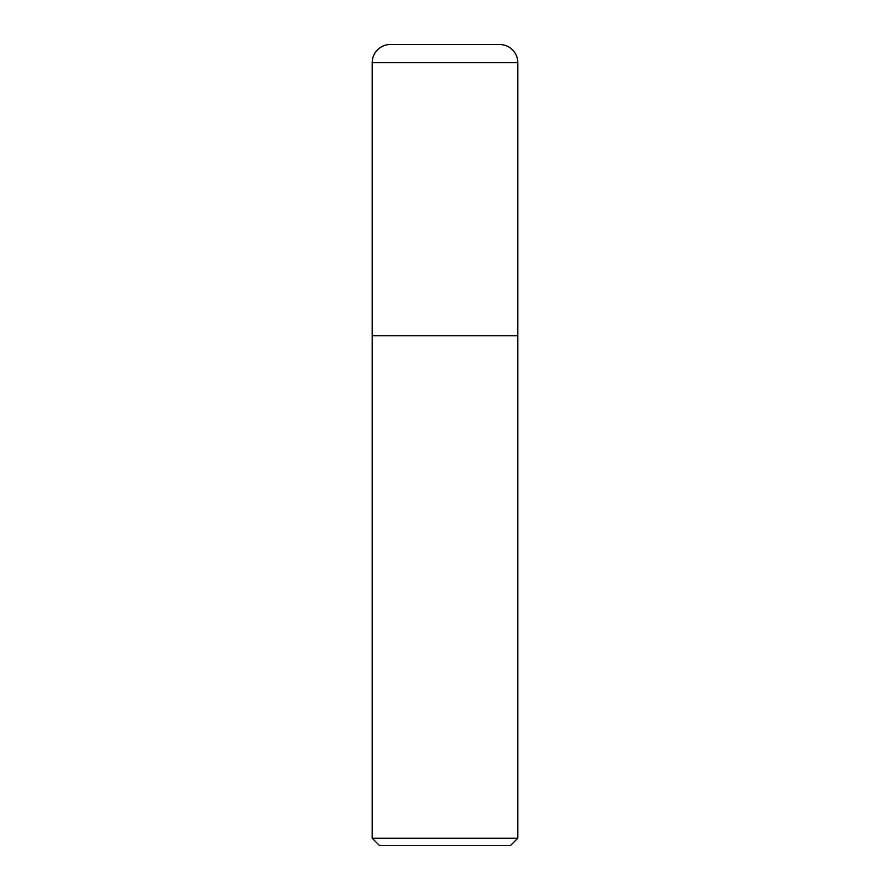 <?xml version="1.0" encoding="UTF-8"?>
<svg xmlns="http://www.w3.org/2000/svg" width="890" height="890" viewBox="0 0 890 890"><rect width="100%" height="100%" fill="white"/><g stroke="black" fill="none" stroke-linecap="round" stroke-linejoin="round"><path stroke-width="0.67" stroke-dasharray="4.45 3.34" d="M372.187 838.213L517.813 838.213M517.813 335.775L372.187 335.775L517.813 335.775M510.537 845.5L379.463 845.5M390.387 44.5L499.613 44.5M517.813 62.701L372.187 62.701"/><path stroke-width="1.33" d="M517.813 838.213L517.813 62.701A18.201 18.201 0 0 0 499.613 44.5L390.387 44.5A18.201 18.201 0 0 0 372.187 62.701L372.187 838.213L379.463 845.5L510.537 845.5L517.813 838.213L372.187 838.213M372.187 335.775L517.813 335.775L372.187 335.775M372.187 62.701L517.813 62.701"/></g></svg>
